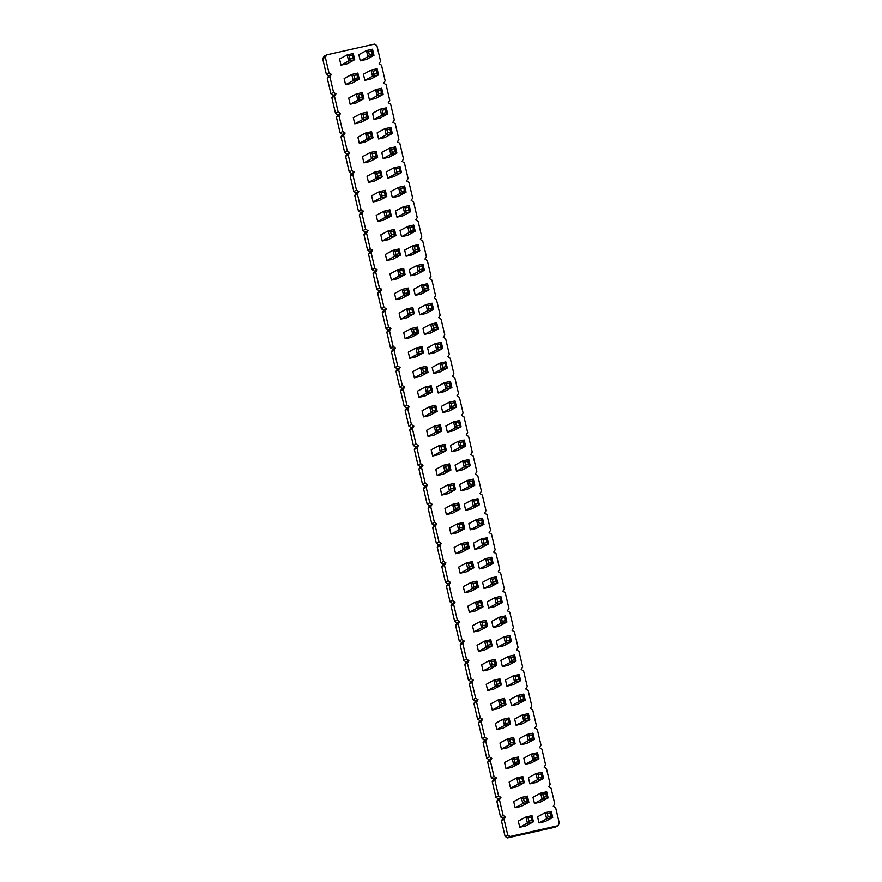 <?xml version="1.0" encoding="UTF-8"?>
<svg xmlns="http://www.w3.org/2000/svg" width="882" height="882" viewBox="0 0 882 882"><rect width="100%" height="100%" fill="white"/><g stroke="black" fill="none" stroke-linecap="round" stroke-linejoin="round"><path stroke-width="1.32" d="M325.304 57.22L322.669 58.642L324.135 56.25L326.77 54.827L325.304 57.22L328.964 72.853L331.356 74.375L329.89 76.756L333.55 92.389L335.943 93.911L334.465 96.303L338.137 111.937L340.518 113.458L339.052 115.84L342.723 131.473L345.105 132.995L343.638 135.387L347.299 151.02L349.691 152.542L348.214 154.923L351.885 170.557L354.266 172.078L352.8 174.471L356.471 190.104L358.853 191.626L357.386 194.007L361.047 209.64L363.439 211.162L361.973 213.554L365.633 229.188L368.026 230.698L366.548 233.091L370.22 248.724L372.601 250.245L371.135 252.627L374.806 268.26L377.187 269.782L375.721 272.174L379.381 287.808L381.774 289.329L380.296 291.71L383.968 307.344L386.36 308.865L384.883 311.258L388.554 326.891L390.935 328.413L389.469 330.794L393.14 346.428L395.522 347.949L394.056 350.341L397.716 365.975L400.108 367.496L398.631 369.878L402.302 385.511L404.684 387.033L403.217 389.425L406.889 405.058L409.27 406.569L407.804 408.961L411.464 424.595L413.856 426.116L412.39 428.498L416.05 444.131L418.443 445.653L416.966 448.045L420.637 463.678L423.018 465.2L421.552 467.581L425.223 483.215L427.605 484.736L426.138 487.129L429.799 502.762L432.191 504.284L430.714 506.665L434.385 522.298L436.766 523.82L435.3 526.212L438.971 541.846L441.353 543.367L439.886 545.749L443.547 561.382L445.939 562.903L444.473 565.296L448.133 580.918L450.526 582.44L449.048 584.832L452.72 600.466L455.101 601.987L453.635 604.368L457.306 620.002L459.687 621.523L458.221 623.916L461.881 639.549L464.274 641.071L462.796 643.452L466.468 659.086L468.86 660.607L467.383 662.999L471.054 678.633L473.436 680.154L471.969 682.536L475.641 698.169L478.022 699.691L476.556 702.083L480.216 717.716L482.608 719.238L481.131 721.619L484.802 737.253L487.184 738.774L485.717 741.167L489.389 756.789L491.77 758.311L490.304 760.703L493.964 776.336L496.357 777.858L494.89 780.239L498.55 795.873L500.943 797.394L499.466 799.787L503.137 815.42L505.518 816.941L504.052 819.323L507.723 834.956L510.105 836.478L557.865 825.75L559.331 823.358L555.66 807.725L553.279 806.203L554.745 803.822L551.085 788.188L548.692 786.667L550.17 784.274L546.498 768.641L544.117 767.12L545.583 764.738L541.912 749.105L539.53 747.583L540.997 745.191L537.336 729.557L534.944 728.036L536.41 725.654L532.75 710.021L530.358 708.5L531.835 706.107L528.164 690.485L525.782 688.963L527.249 686.571L523.577 670.937L521.196 669.416L522.662 667.035L519.002 651.401L516.609 649.88L518.087 647.487L514.415 631.854L512.034 630.332L513.5 627.951L509.829 612.317L507.448 610.796L508.914 608.404L505.254 592.77L502.861 591.249L504.328 588.867L500.667 573.234L498.275 571.712L499.752 569.32L496.081 553.687L493.7 552.165L495.166 549.784L491.495 534.15L489.113 532.629L490.579 530.247L486.919 514.614L484.527 513.092L486.004 510.7L482.333 495.067L479.94 493.545L481.418 491.164L477.746 475.53L475.365 474.009L476.831 471.616L473.16 455.983L470.779 454.462L472.245 452.08L468.585 436.447L466.192 434.925L467.669 432.533L463.998 416.899L461.617 415.378L463.083 412.997L459.412 397.363L457.03 395.842L458.497 393.449L454.836 377.816L452.444 376.305L453.91 373.913L450.25 358.279L447.858 356.758L449.335 354.377L445.664 338.743L443.282 337.222L444.748 334.829L441.077 319.196L438.696 317.674L440.162 315.293L436.502 299.66L434.109 298.138L435.587 295.746L431.915 280.112L429.534 278.591L431 276.209L427.329 260.576L424.948 259.054L426.414 256.662L422.754 241.029L420.361 239.507L421.828 237.126L418.167 221.492L415.775 219.971L417.252 217.578L413.581 201.945L411.199 200.435L412.666 198.042L408.994 182.409L406.613 180.887L408.079 178.506L404.419 162.872L402.027 161.351L403.504 158.958L399.833 143.325L397.44 141.804L398.918 139.422L395.246 123.789L392.865 122.267L394.331 119.875L390.66 104.241L388.278 102.72L389.745 100.339L386.084 84.705L383.692 83.184L385.169 80.791L381.498 65.158L379.117 63.636L380.583 61.255L376.912 45.621L374.53 44.1L326.77 54.827M322.669 58.642L326.34 74.275L328.964 72.853M326.34 74.275L328.721 75.797L327.255 78.178L330.915 93.812L333.308 95.333L331.83 97.726L335.502 113.359L337.883 114.881L336.417 117.262L340.088 132.895L342.47 134.417L341.003 136.809L344.664 152.443L347.056 153.964L345.59 156.346L349.25 171.979L351.642 173.5L350.165 175.893L353.836 191.515L356.218 193.037L354.751 195.429L358.423 211.063L360.804 212.584L359.338 214.965L362.998 230.599L365.391 232.12L363.913 234.513L367.585 250.146L369.966 251.668L368.5 254.049L372.171 269.683L374.552 271.204L373.086 273.596L376.746 289.23L379.139 290.751L377.672 293.133L381.333 308.766L383.725 310.288L382.248 312.68L385.919 328.313L388.3 329.835L386.834 332.216L390.505 347.85L392.887 349.371L391.421 351.753L395.081 367.386L397.473 368.908L395.996 371.3L399.667 386.933L402.06 388.455L400.582 390.836L404.254 406.47L406.635 407.991L405.169 410.384L408.84 426.017L411.221 427.538L409.755 429.92L413.415 445.553L415.808 447.075L414.331 449.467L418.002 465.101L420.383 466.622L418.917 469.003L422.588 484.637L424.97 486.158L423.503 488.551L427.164 504.184L429.556 505.695L428.09 508.087L431.75 523.721L434.142 525.242L432.665 527.623L436.336 543.257L438.718 544.778L437.252 547.171L440.923 562.804L443.304 564.326L441.838 566.707L445.498 582.341L447.891 583.862L446.413 586.254L450.085 601.888L452.466 603.409L451 605.791L454.671 621.424L457.052 622.946L455.586 625.338L459.246 640.971L461.639 642.493L460.172 644.874L463.833 660.508L466.225 662.029L464.748 664.422L468.419 680.055L470.801 681.566L469.334 683.958L473.006 699.591L475.387 701.113L473.921 703.494L477.581 719.128L479.973 720.649L478.496 723.042L482.167 738.675L484.56 740.196L483.082 742.578L486.754 758.211L489.135 759.733L487.669 762.125L491.34 777.759L493.722 779.28L492.255 781.661L495.916 797.295L498.308 798.816L496.831 801.209L500.502 816.842L502.883 818.364L501.417 820.745L505.088 836.379L507.47 837.9L555.23 827.173L557.865 825.75M406.106 256.243L413.735 252.12L419.81 250.764L412.17 254.876L406.106 256.243L404.662 250.091L412.291 245.968L418.366 244.601L417.473 246.343L418.2 249.419L419.81 250.764L418.366 244.601M415.268 295.327L422.908 291.203L428.983 289.836L421.342 293.96L415.268 295.327L413.823 289.175L421.464 285.051L427.538 283.684L426.645 285.426L427.362 288.502L428.983 289.836L427.538 283.684M410.681 275.779L418.322 271.667L424.396 270.3L416.756 274.423L410.681 275.779L409.237 269.627L416.877 265.515L422.952 264.148L422.059 265.879L422.776 268.966L424.396 270.3L422.952 264.148M419.854 314.863L427.483 310.751L433.558 309.384L425.918 313.496L419.854 314.863L418.41 308.711L426.05 304.588L432.114 303.232L431.221 304.963L431.948 308.038L433.558 309.384L432.114 303.232M424.429 334.41L432.07 330.287L438.145 328.92L430.504 333.043L424.429 334.41L422.985 328.247L430.625 324.135L436.7 322.768L435.807 324.51L436.524 327.586L438.145 328.92L436.7 322.768M451.937 451.65L459.577 447.538L465.641 446.171L458.001 450.294L451.937 451.65L450.493 445.498L458.133 441.386L464.197 440.019L463.304 441.75L464.031 444.826L465.641 446.171L464.197 440.019M447.35 432.114L454.991 427.99L456.413 425.973L459.445 425.289L461.065 426.634L453.425 430.747L447.35 432.114L445.906 425.962L453.546 421.839L459.621 420.471L458.728 422.213L455.685 422.897L453.546 421.839L454.991 427.99L461.065 426.634L459.621 420.471M442.764 412.567L450.404 408.454L456.479 407.087L448.839 411.21L442.764 412.567L441.32 406.415L448.96 402.302L455.035 400.935L454.142 402.666L454.858 405.753L456.479 407.087L455.035 400.935M438.189 393.03L445.818 388.907L447.24 386.889L450.283 386.206L451.893 387.551L444.252 391.663L438.189 393.03L436.744 386.878L444.374 382.755L450.448 381.388L449.555 383.13L446.524 383.813L444.374 382.755L445.818 388.907L451.893 387.551L450.448 381.388M429.016 353.947L436.656 349.834L442.731 348.467L435.091 352.579L429.016 353.947L427.572 347.795L435.212 343.671L441.287 342.315L440.394 344.046L441.11 347.122L442.731 348.467L441.287 342.315M433.602 373.494L441.243 369.371L447.306 368.003L439.677 372.127L433.602 373.494L432.158 367.331L439.798 363.219L445.862 361.852L444.969 363.593L445.697 366.669L447.306 368.003L445.862 361.852M396.933 217.159L404.573 213.036L410.648 211.68L403.008 215.792L396.933 217.159L395.489 211.007L403.129 206.884L409.204 205.517L408.311 207.259L409.028 210.335L410.648 211.68L409.204 205.517M401.519 236.696L409.16 232.583L410.571 230.566L413.614 229.882L415.224 231.216L407.594 235.34L401.519 236.696L400.075 230.544L407.716 226.431L413.779 225.064L412.886 226.795L409.854 227.479L407.716 226.431L409.16 232.583L415.224 231.216L413.779 225.064M409.733 358.279L417.373 354.167L423.448 352.8L415.808 356.912L409.733 358.279L408.3 352.127L415.929 348.004L422.004 346.648L421.111 348.379L421.828 351.455L423.448 352.8L422.004 346.648M405.158 338.743L412.798 334.62L418.862 333.253L411.221 337.376L405.158 338.743L403.713 332.58L411.354 328.468L417.418 327.101L416.525 328.843L417.252 331.919L418.862 333.253L417.418 327.101M400.571 319.196L408.212 315.083L409.634 313.055L412.666 312.371L414.286 313.716L406.646 317.829L400.571 319.196L399.127 313.044L406.767 308.921L412.842 307.564L411.949 309.295L408.906 309.979L406.767 308.921L408.212 315.083L414.286 313.716L412.842 307.564M395.985 299.66L403.625 295.536L409.7 294.169L402.06 298.292L395.985 299.66L394.541 293.508L402.181 289.384L408.256 288.017L407.363 289.759L408.079 292.835L409.7 294.169L408.256 288.017M377.65 221.492L385.291 217.369L391.365 216.013L383.725 220.125L377.65 221.492L376.206 215.34L383.846 211.217L389.921 209.85L389.028 211.592L389.745 214.668L391.365 216.013L389.921 209.85M382.237 241.029L389.877 236.916L395.952 235.549L388.312 239.672L382.237 241.029L380.792 234.877L388.433 230.764L394.508 229.397L393.615 231.128L394.331 234.215L395.952 235.549L394.508 229.397M386.823 260.576L394.463 256.453L400.527 255.096L392.898 259.209L386.823 260.576L385.379 254.424L393.019 250.301L399.083 248.933L398.19 250.675L398.918 253.751L400.527 255.096L399.083 248.933M391.41 280.112L399.039 276L400.461 273.971L403.504 273.288L405.114 274.633L397.473 278.756L391.41 280.112L389.965 273.96L397.595 269.848L403.669 268.481L402.776 270.212L399.744 270.895L397.595 269.848L399.039 276L405.114 274.633L403.669 268.481M423.492 416.899L431.122 412.787L437.196 411.42L429.556 415.543L423.492 416.899L422.048 410.747L429.677 406.635L435.752 405.268L434.859 406.999L435.587 410.086L437.196 411.42L435.752 405.268M418.906 397.363L426.546 393.24L427.968 391.222L431 390.539L432.61 391.884L424.981 395.996L418.906 397.363L417.462 391.211L425.102 387.088L431.177 385.721L430.273 387.463L427.241 388.146L425.102 387.088L426.546 393.24L432.61 391.884L431.177 385.721M414.32 377.827L421.96 373.703L423.382 371.686L426.414 371.002L428.035 372.336L420.394 376.46L414.32 377.827L412.875 371.664L420.516 367.551L426.59 366.184L425.697 367.926L422.654 368.599L420.516 367.551L421.96 373.703L428.035 372.336L426.59 366.184M428.068 436.447L435.708 432.323L441.783 430.967L434.142 435.08L428.068 436.447L426.623 430.295L434.264 426.171L440.339 424.804L439.445 426.546L440.162 429.622L441.783 430.967L440.339 424.804M432.654 455.983L440.294 451.871L446.369 450.504L438.729 454.627L432.654 455.983L431.21 449.831L438.85 445.708L444.925 444.352L444.032 446.083L444.748 449.159L446.369 450.504L444.925 444.352M492.233 710.021L499.873 705.898L501.296 703.88L504.328 703.197L505.948 704.542L498.308 708.654L492.233 710.021L490.8 703.869L498.429 699.746L504.504 698.379L503.611 700.121L500.579 700.804L498.429 699.746L499.873 705.898L505.948 704.542L504.504 698.379M487.658 690.485L495.298 686.361L501.362 684.994L493.722 689.118L487.658 690.485L486.214 684.322L493.854 680.209L499.918 678.842L499.025 680.584L499.752 683.66L501.362 684.994L499.918 678.842M511.516 705.688L519.156 701.576L525.231 700.209L517.591 704.321L511.516 705.688L510.072 699.536L517.712 695.413L523.787 694.046L522.894 695.788L523.61 698.864L525.231 700.209L523.787 694.046M506.93 686.152L514.57 682.029L520.645 680.661L513.004 684.785L506.93 686.152L505.485 679.989L513.126 675.877L519.2 674.51L518.307 676.251L519.024 679.327L520.645 680.661L519.2 674.51M502.354 666.605L509.983 662.492L516.058 661.125L508.418 665.237L502.354 666.605L500.91 660.453L508.55 656.329L514.614 654.973L513.721 656.704L514.449 659.78L516.058 661.125L514.614 654.973M483.071 670.937L490.712 666.825L496.787 665.458L489.146 669.57L483.071 670.937L481.627 664.785L489.267 660.662L495.342 659.306L494.449 661.037L495.166 664.113L496.787 665.458L495.342 659.306M478.485 651.401L486.125 647.278L492.2 645.911L484.56 650.034L478.485 651.401L477.041 645.238L484.681 641.126L490.756 639.759L489.863 641.501L490.579 644.577L492.2 645.911L490.756 639.759M497.768 647.068L505.408 642.945L511.483 641.578L503.843 645.701L497.768 647.068L496.323 640.916L503.964 636.793L510.039 635.426L509.146 637.168L509.862 640.244L511.483 641.578L510.039 635.426M493.181 627.521L500.822 623.409L502.244 621.38L505.276 620.696L506.896 622.042L499.256 626.165L493.181 627.521L491.737 621.369L499.377 617.246L505.452 615.89L504.559 617.621L501.516 618.304L499.377 617.246L500.822 623.409L506.896 622.042L505.452 615.89M473.91 631.854L481.539 627.741L487.614 626.374L479.973 630.498L473.91 631.854L472.465 625.702L480.095 621.578L486.169 620.222L485.276 621.953L486.004 625.029L487.614 626.374L486.169 620.222M470.271 529.817L477.901 525.705L483.975 524.338L476.335 528.45L470.271 529.817L468.827 523.665L476.456 519.542L482.531 518.186L481.638 519.917L482.366 522.993L483.975 524.338L482.531 518.186M474.847 549.365L482.487 545.241L488.562 543.874L480.922 547.998L474.847 549.365L473.402 543.202L481.043 539.089L487.118 537.722L486.225 539.464L486.941 542.54L488.562 543.874L487.118 537.722M455.575 553.698L463.204 549.574L464.627 547.557L467.669 546.873L469.279 548.207L461.639 552.33L455.575 553.698L454.131 547.535L461.771 543.422L467.835 542.055L466.942 543.797L463.91 544.47L461.771 543.422L463.204 549.574L469.279 548.207L467.835 542.055M450.989 534.15L458.629 530.038L464.693 528.671L457.063 532.783L450.989 534.15L449.544 527.998L457.185 523.875L463.259 522.508L462.355 524.25L463.083 527.326L464.693 528.671L463.259 522.508M479.433 568.901L487.073 564.778L488.496 562.76L491.528 562.077L493.148 563.422L485.508 567.534L479.433 568.901L477.989 562.749L485.629 558.626L491.704 557.259L490.811 559.001L487.768 559.684L485.629 558.626L487.073 564.778L493.148 563.422L491.704 557.259M460.15 573.234L467.791 569.111L473.866 567.754L466.225 571.867L460.15 573.234L458.706 567.082L466.346 562.959L472.421 561.591L471.528 563.333L472.245 566.409L473.866 567.754L472.421 561.591M469.323 612.317L476.964 608.194L483.027 606.838L475.398 610.95L469.323 612.317L467.879 606.166L475.519 602.042L481.583 600.675L480.69 602.417L481.418 605.493L483.027 606.838L481.583 600.675M464.737 592.77L472.377 588.658L478.452 587.291L470.812 591.414L464.737 592.77L463.293 586.618L470.933 582.506L477.008 581.139L476.115 582.87L476.831 585.957L478.452 587.291L477.008 581.139M484.02 588.437L491.66 584.325L497.724 582.958L490.094 587.081L484.02 588.437L482.575 582.285L490.216 578.173L496.279 576.806L495.386 578.537L496.114 581.624L497.724 582.958L496.279 576.806M488.606 607.985L496.235 603.861L502.31 602.505L494.67 606.618L488.606 607.985L487.162 601.833L494.791 597.709L500.866 596.342L499.973 598.084L500.7 601.16L502.31 602.505L500.866 596.342M456.512 471.197L464.153 467.074L470.227 465.707L462.587 469.83L456.512 471.197L455.079 465.046L462.708 460.922L468.783 459.555L467.89 461.297L468.607 464.373L470.227 465.707L468.783 459.555M461.099 490.734L468.739 486.621L474.814 485.254L467.173 489.367L461.099 490.734L459.654 484.582L467.295 480.458L473.369 479.102L472.476 480.833L473.193 483.909L474.814 485.254L473.369 479.102M437.24 475.53L444.881 471.407L450.945 470.04L443.315 474.163L437.24 475.53L435.796 469.378L443.437 465.255L449.5 463.888L448.607 465.63L449.335 468.706L450.945 470.04L449.5 463.888M441.816 495.067L449.456 490.954L455.531 489.587L447.891 493.7L441.816 495.067L440.383 488.915L448.012 484.791L454.087 483.435L453.194 485.166L453.921 488.242L455.531 489.587L454.087 483.435M446.402 514.614L454.043 510.491L460.117 509.123L452.477 513.247L446.402 514.614L444.958 508.451L452.598 504.339L458.673 502.972L457.78 504.713L458.497 507.789L460.117 509.123L458.673 502.972M465.685 510.281L473.325 506.158L479.389 504.791L471.76 508.914L465.685 510.281L464.241 504.118L471.881 500.006L477.956 498.639L477.052 500.381L477.779 503.457L479.389 504.791L477.956 498.639M383.185 158.54L390.825 154.416L396.889 153.049L389.26 157.172L383.185 158.54L381.741 152.377L389.381 148.264L395.456 146.897L394.552 148.639L395.279 151.715L396.889 153.049L395.456 146.897M387.771 178.076L395.401 173.963L401.475 172.596L393.835 176.709L387.771 178.076L386.327 171.924L393.956 167.8L400.031 166.444L399.138 168.175L399.866 171.251L401.475 172.596L400.031 166.444M363.902 162.872L371.543 158.749L372.965 156.731L375.997 156.048L377.617 157.382L369.977 161.505L363.902 162.872L362.458 156.709L370.098 152.597L376.173 151.23L375.28 152.972L372.237 153.655L370.098 152.597L371.543 158.749L377.617 157.382L376.173 151.23M373.075 201.956L380.704 197.833L382.127 195.815L385.169 195.131L386.779 196.465L379.139 200.589L373.075 201.956L371.631 195.793L379.271 191.681L385.335 190.314L384.442 192.055L381.41 192.728L379.271 191.681L380.704 197.833L386.779 196.465L385.335 190.314M368.489 182.409L376.129 178.296L377.551 176.268L380.583 175.584L382.193 176.929L374.563 181.042L368.489 182.409L367.044 176.257L374.685 172.133L380.759 170.777L379.855 172.508L376.823 173.192L374.685 172.133L376.129 178.296L382.193 176.929L380.759 170.777M392.347 197.623L399.987 193.5L401.409 191.482L404.441 190.799L406.062 192.133L398.421 196.256L392.347 197.623L390.902 191.46L398.543 187.348L404.618 185.981L403.724 187.723L400.693 188.395L398.543 187.348L399.987 193.5L406.062 192.133L404.618 185.981M539.012 822.939L546.653 818.816L552.727 817.449L545.087 821.572L539.012 822.939L537.579 816.776L545.208 812.664L551.283 811.297L550.39 813.039L551.107 816.115L552.727 817.449L551.283 811.297M534.437 803.392L542.077 799.279L548.141 797.912L540.512 802.036L534.437 803.392L532.993 797.24L540.633 793.116L546.697 791.76L545.804 793.491L546.531 796.567L548.141 797.912L546.697 791.76M519.741 827.272L527.381 823.149L533.445 821.781L525.815 825.905L519.741 827.272L518.296 821.109L525.937 816.997L532 815.63L531.107 817.371L531.835 820.447L533.445 821.781L532 815.63M515.154 807.725L522.794 803.612L528.869 802.245L521.229 806.369L515.154 807.725L513.71 801.573L521.35 797.449L527.425 796.093L526.532 797.824L527.249 800.9L528.869 802.245L527.425 796.093M510.568 788.188L518.208 784.065L524.283 782.698L516.643 786.821L510.568 788.188L509.123 782.036L516.764 777.913L522.839 776.546L521.946 778.288L522.662 781.364L524.283 782.698L522.839 776.546M529.85 783.855L537.491 779.732L543.566 778.365L535.925 782.488L529.85 783.855L528.406 777.703L536.047 773.58L542.121 772.213L541.228 773.955L541.945 777.031L543.566 778.365L542.121 772.213M501.406 749.105L509.046 744.981L510.469 742.964L513.5 742.28L515.11 743.625L507.481 747.738L501.406 749.105L499.962 742.953L507.602 738.829L513.677 737.462L512.773 739.204L509.741 739.888L507.602 738.829L509.046 744.981L515.11 743.625L513.677 737.462M505.992 768.641L513.622 764.529L519.696 763.162L512.056 767.285L505.992 768.641L504.548 762.489L512.177 758.377L518.252 757.01L517.359 758.741L518.087 761.827L519.696 763.162L518.252 757.01M525.264 764.308L532.904 760.196L534.327 758.167L537.358 757.495L538.979 758.829L531.339 762.952L525.264 764.308L523.82 758.156L531.46 754.044L537.535 752.677L536.642 754.408L533.599 755.091L531.46 754.044L532.904 760.196L538.979 758.829L537.535 752.677M520.689 744.772L528.318 740.648L534.393 739.292L526.752 743.405L520.689 744.772L519.244 738.62L526.874 734.497L532.948 733.129L532.055 734.871L532.783 737.947L534.393 739.292L532.948 733.129M516.102 725.236L523.743 721.112L529.806 719.745L522.177 723.868L516.102 725.236L514.658 719.073L522.298 714.96L528.362 713.593L527.469 715.335L528.197 718.411L529.806 719.745L528.362 713.593M496.82 729.568L504.46 725.445L510.535 724.078L502.894 728.201L496.82 729.568L495.375 723.405L503.016 719.293L509.09 717.926L508.197 719.668L508.914 722.744L510.535 724.078L509.09 717.926M369.437 99.909L377.077 95.796L378.488 93.768L381.531 93.095L383.141 94.429L375.5 98.552L369.437 99.909L367.992 93.757L375.633 89.644L381.697 88.277L380.803 90.008L377.772 90.692L375.633 89.644L377.077 95.796L383.141 94.429L381.697 88.277M374.012 119.456L381.652 115.333L387.727 113.965L380.087 118.089L374.012 119.456L372.579 113.304L380.208 109.181L386.283 107.813L385.39 109.555L386.107 112.631L387.727 113.965L386.283 107.813M350.154 104.241L357.794 100.129L363.869 98.762L356.229 102.885L350.154 104.241L348.71 98.089L356.35 93.977L362.425 92.61L361.532 94.341L362.248 97.428L363.869 98.762L362.425 92.61M359.316 143.325L366.956 139.213L373.031 137.846L365.391 141.958L359.316 143.325L357.883 137.173L365.512 133.05L371.587 131.694L370.694 133.425L371.421 136.501L373.031 137.846L371.587 131.694M354.74 123.789L362.381 119.665L368.444 118.298L360.815 122.422L354.74 123.789L353.296 117.637L360.936 113.513L367 112.146L366.107 113.888L366.835 116.964L368.444 118.298L367 112.146M378.599 138.992L386.239 134.88L392.314 133.513L384.673 137.625L378.599 138.992L377.154 132.84L384.795 128.717L390.869 127.361L389.976 129.092L390.693 132.168L392.314 133.513L390.869 127.361M364.85 80.372L372.491 76.249L378.565 74.893L370.925 79.005L364.85 80.372L363.406 74.22L371.046 70.097L377.121 68.73L376.228 70.472L376.945 73.548L378.565 74.893L377.121 68.73M345.568 84.705L353.208 80.582L359.283 79.226L351.642 83.338L345.568 84.705L344.123 78.553L351.764 74.43L357.838 73.063L356.945 74.805L357.662 77.881L359.283 79.226L357.838 73.063M340.992 65.158L348.622 61.045L354.696 59.678L347.056 63.802L340.992 65.158L339.548 59.006L347.177 54.893L353.252 53.526L352.359 55.268L353.087 58.344L354.696 59.678L353.252 53.526M360.264 60.825L367.904 56.713L369.326 54.695L372.358 54.011L373.979 55.346L366.339 59.469L360.264 60.825L358.82 54.673L366.46 50.561L372.535 49.194L371.642 50.936L368.599 51.608L366.46 50.561L367.904 56.713L373.979 55.346L372.535 49.194M328.721 75.797L331.356 74.375M327.255 78.178L329.89 76.756M330.915 93.812L333.55 92.389M333.308 95.333L335.943 93.911M331.83 97.726L334.465 96.303M335.502 113.359L338.137 111.937M337.883 114.881L340.518 113.458M336.417 117.262L339.052 115.84M340.088 132.895L342.723 131.473M342.47 134.417L345.105 132.995M341.003 136.809L343.638 135.387M344.664 152.443L347.299 151.02M347.056 153.964L349.691 152.542M345.59 156.346L348.214 154.923M349.25 171.979L351.885 170.557M351.642 173.5L354.266 172.078M350.165 175.893L352.8 174.471M353.836 191.515L356.471 190.104M356.218 193.037L358.853 191.626M354.751 195.429L357.386 194.007M358.423 211.063L361.047 209.64M360.804 212.584L363.439 211.162M359.338 214.965L361.973 213.554M362.998 230.599L365.633 229.188M365.391 232.12L368.026 230.698M363.913 234.513L366.548 233.091M367.585 250.146L370.22 248.724M369.966 251.668L372.601 250.245M368.5 254.049L371.135 252.627M372.171 269.683L374.806 268.26M374.552 271.204L377.187 269.782M373.086 273.596L375.721 272.174M376.746 289.23L379.381 287.808M379.139 290.751L381.774 289.329M377.672 293.133L380.296 291.71M381.333 308.766L383.968 307.344M383.725 310.288L386.36 308.865M382.248 312.68L384.883 311.258M385.919 328.313L388.554 326.891M388.3 329.835L390.935 328.413M386.834 332.216L389.469 330.794M390.505 347.85L393.14 346.428M392.887 349.371L395.522 347.949M391.421 351.753L394.056 350.341M395.081 367.386L397.716 365.975M397.473 368.908L400.108 367.496M395.996 371.3L398.631 369.878M399.667 386.933L402.302 385.511M402.06 388.455L404.684 387.033M400.582 390.836L403.217 389.425M404.254 406.47L406.889 405.058M406.635 407.991L409.27 406.569M405.169 410.384L407.804 408.961M408.84 426.017L411.464 424.595M411.221 427.538L413.856 426.116M409.755 429.92L412.39 428.498M413.415 445.553L416.05 444.131M415.808 447.075L418.443 445.653M414.331 449.467L416.966 448.045M418.002 465.101L420.637 463.678M420.383 466.622L423.018 465.2M418.917 469.003L421.552 467.581M422.588 484.637L425.223 483.215M424.97 486.158L427.605 484.736M423.503 488.551L426.138 487.129M427.164 504.184L429.799 502.762M429.556 505.695L432.191 504.284M428.09 508.087L430.714 506.665M431.75 523.721L434.385 522.298M434.142 525.242L436.766 523.82M432.665 527.623L435.3 526.212M436.336 543.257L438.971 541.846M438.718 544.778L441.353 543.367M437.252 547.171L439.886 545.749M440.923 562.804L443.547 561.382M443.304 564.326L445.939 562.903M441.838 566.707L444.473 565.296M445.498 582.341L448.133 580.918M447.891 583.862L450.526 582.44M446.413 586.254L449.048 584.832M450.085 601.888L452.72 600.466M452.466 603.409L455.101 601.987M451 605.791L453.635 604.368M454.671 621.424L457.306 620.002M457.052 622.946L459.687 621.523M455.586 625.338L458.221 623.916M459.246 640.971L461.881 639.549M461.639 642.493L464.274 641.071M460.172 644.874L462.796 643.452M463.833 660.508L466.468 659.086M466.225 662.029L468.86 660.607M464.748 664.422L467.383 662.999M468.419 680.055L471.054 678.633M470.801 681.566L473.436 680.154M469.334 683.958L471.969 682.536M473.006 699.591L475.641 698.169M475.387 701.113L478.022 699.691M473.921 703.494L476.556 702.083M477.581 719.128L480.216 717.716M479.973 720.649L482.608 719.238M478.496 723.042L481.131 721.619M482.167 738.675L484.802 737.253M484.56 740.196L487.184 738.774M483.082 742.578L485.717 741.167M486.754 758.211L489.389 756.789M489.135 759.733L491.77 758.311M487.669 762.125L490.304 760.703M491.34 777.759L493.964 776.336M493.722 779.28L496.357 777.858M492.255 781.661L494.89 780.239M495.916 797.295L498.55 795.873M498.308 798.816L500.943 797.394M496.831 801.209L499.466 799.787M500.502 816.842L503.137 815.42M502.883 818.364L505.518 816.941M501.417 820.745L504.052 819.323M505.088 836.379L507.723 834.956M507.47 837.9L510.105 836.478M418.2 249.419L415.157 250.102L413.735 252.12L412.291 245.968L414.441 247.026L417.473 246.343M423.603 286.11L424.33 289.186L422.908 291.203L421.464 285.051L423.603 286.11L426.645 285.426M419.016 266.562L419.744 269.638L418.322 271.667L416.877 265.515L419.016 266.562L422.059 265.879M428.189 305.646L428.906 308.722L427.483 310.751L426.05 304.588L428.189 305.646L431.221 304.963M436.524 327.586L433.492 328.269L432.07 330.287L430.625 324.135L432.775 325.193L435.807 324.51M460.272 442.433L460.988 445.509L459.577 447.538L458.133 441.386L460.272 442.433L463.304 441.75M451.099 403.35L451.827 406.426L450.404 408.454L448.96 402.302L451.099 403.35L454.142 402.666M441.11 347.122L438.078 347.806L436.656 349.834L435.212 343.671L437.351 344.73L440.394 344.046M441.937 364.266L442.654 367.353L441.243 369.371L439.798 363.219L441.937 364.266L444.969 363.593M405.268 207.943L405.996 211.019L404.573 213.036L403.129 206.884L405.268 207.943L408.311 207.259M418.079 349.063L418.796 352.138L417.373 354.167L415.929 348.004L418.079 349.063L421.111 348.379M417.252 331.919L414.209 332.602L412.798 334.62L411.354 328.468L413.493 329.526L416.525 328.843M404.32 290.443L405.047 293.519L403.625 295.536L402.181 289.384L404.32 290.443L407.363 289.759M385.996 212.275L386.713 215.351L385.291 217.369L383.846 211.217L385.996 212.275L389.028 211.592M390.572 231.812L391.299 234.888L389.877 236.916L388.433 230.764L390.572 231.812L393.615 231.128M395.158 251.359L395.875 254.435L394.463 256.453L393.019 250.301L395.158 251.359L398.19 250.675M431.827 407.682L432.544 410.758L431.122 412.787L429.677 406.635L431.827 407.682L434.859 406.999M436.403 427.23L437.13 430.306L435.708 432.323L434.264 426.171L436.403 427.23L439.445 426.546M440.989 446.766L441.717 449.842L440.294 451.871L438.85 445.708L440.989 446.766L444.032 446.083M499.752 683.66L496.709 684.344L495.298 686.361L493.854 680.209L495.993 681.268L499.025 680.584M523.61 698.864L520.578 699.547L519.156 701.576L517.712 695.413L519.851 696.471L522.894 695.788M515.275 676.935L515.992 680.011L514.57 682.029L513.126 675.877L515.275 676.935L518.307 676.251M510.689 657.388L511.406 660.464L509.983 662.492L508.55 656.329L510.689 657.388L513.721 656.704M491.406 661.721L492.134 664.796L490.712 666.825L489.267 660.662L491.406 661.721L494.449 661.037M486.82 642.184L487.548 645.26L486.125 647.278L484.681 641.126L486.82 642.184L489.863 641.501M509.862 640.244L506.83 640.927L505.408 642.945L503.964 636.793L506.103 637.851L509.146 637.168M486.004 625.029L482.961 625.713L481.539 627.741L480.095 621.578L482.245 622.637L485.276 621.953M482.366 522.993L479.323 523.676L477.901 525.705L476.456 519.542L478.606 520.601L481.638 519.917M483.193 540.137L483.909 543.224L482.487 545.241L481.043 539.089L483.193 540.137L486.225 539.464M463.083 527.326L460.051 528.009L458.629 530.038L457.185 523.875L459.324 524.933L462.355 524.25M468.496 564.017L469.213 567.093L467.791 569.111L466.346 562.959L468.496 564.017L471.528 563.333M477.658 603.101L478.375 606.177L476.964 608.194L475.519 602.042L477.658 603.101L480.69 602.417M476.831 585.957L473.799 586.629L472.377 588.658L470.933 582.506L473.072 583.553L476.115 582.87M496.114 581.624L493.071 582.296L491.66 584.325L490.216 578.173L492.354 579.22L495.386 578.537M500.7 601.16L497.657 601.844L496.235 603.861L494.791 597.709L496.941 598.768L499.973 598.084M464.858 461.981L465.575 465.057L464.153 467.074L462.708 460.922L464.858 461.981L467.89 461.297M473.193 483.909L470.161 484.593L468.739 486.621L467.295 480.458L469.433 481.517L472.476 480.833M445.575 466.313L446.292 469.389L444.881 471.407L443.437 465.255L445.575 466.313L448.607 465.63M450.162 485.85L450.878 488.926L449.456 490.954L448.012 484.791L450.162 485.85L453.194 485.166M454.737 505.397L455.465 508.473L454.043 510.491L452.598 504.339L454.737 505.397L457.78 504.713M474.02 501.064L474.748 504.14L473.325 506.158L471.881 500.006L474.02 501.064L477.052 500.381M391.52 149.323L392.247 152.399L390.825 154.416L389.381 148.264L391.52 149.323L394.552 148.639M396.106 168.859L396.823 171.935L395.401 173.963L393.956 167.8L396.106 168.859L399.138 168.175M551.107 816.115L548.075 816.798L546.653 818.816L545.208 812.664L547.358 813.722L550.39 813.039M542.772 794.175L543.488 797.251L542.077 799.279L540.633 793.116L542.772 794.175L545.804 793.491M528.075 818.055L528.792 821.131L527.381 823.149L525.937 816.997L528.075 818.055L531.107 817.371M523.489 798.508L524.217 801.584L522.794 803.612L521.35 797.449L523.489 798.508L526.532 797.824M518.914 778.971L519.63 782.047L518.208 784.065L516.764 777.913L518.914 778.971L521.946 778.288M538.185 774.639L538.913 777.715L537.491 779.732L536.047 773.58L538.185 774.639L541.228 773.955M518.087 761.827L515.044 762.5L513.622 764.529L512.177 758.377L514.327 759.424L517.359 758.741M529.024 735.555L529.74 738.631L528.318 740.648L526.874 734.497L529.024 735.555L532.055 734.871M524.437 716.008L525.154 719.095L523.743 721.112L522.298 714.96L524.437 716.008L527.469 715.335M508.914 722.744L505.882 723.427L504.46 725.445L503.016 719.293L505.154 720.34L508.197 719.668M382.358 110.239L383.075 113.315L381.652 115.333L380.208 109.181L382.358 110.239L385.39 109.555M358.489 95.024L359.217 98.1L357.794 100.129L356.35 93.977L358.489 95.024L361.532 94.341M367.662 134.108L368.378 137.184L366.956 139.213L365.512 133.05L367.662 134.108L370.694 133.425M363.075 114.572L363.792 117.648L362.381 119.665L360.936 113.513L363.075 114.572L366.107 113.888M386.933 129.775L387.661 132.851L386.239 134.88L384.795 128.717L386.933 129.775L389.976 129.092M373.185 71.155L373.913 74.231L372.491 76.249L371.046 70.097L373.185 71.155L376.228 70.472M353.903 75.488L354.63 78.564L353.208 80.582L351.764 74.43L353.903 75.488L356.945 74.805M353.087 58.344L350.044 59.028L348.622 61.045L347.177 54.893L349.327 55.941L352.359 55.268M415.157 250.102L414.441 247.026M424.33 289.186L427.362 288.502M419.744 269.638L422.776 268.966M428.906 308.722L431.948 308.038M433.492 328.269L432.775 325.193M460.988 445.509L464.031 444.826M456.413 425.973L455.685 422.897M459.445 425.289L458.728 422.213M451.827 406.426L454.858 405.753M447.24 386.889L446.524 383.813M450.283 386.206L449.555 383.13M438.078 347.806L437.351 344.73M442.654 367.353L445.697 366.669M405.996 211.019L409.028 210.335M410.571 230.566L409.854 227.479M413.614 229.882L412.886 226.795M418.796 352.138L421.828 351.455M414.209 332.602L413.493 329.526M409.634 313.055L408.906 309.979M412.666 312.371L411.949 309.295M405.047 293.519L408.079 292.835M386.713 215.351L389.745 214.668M391.299 234.888L394.331 234.215M395.875 254.435L398.918 253.751M400.461 273.971L399.744 270.895M403.504 273.288L402.776 270.212M432.544 410.758L435.587 410.086M427.968 391.222L427.241 388.146M431 390.539L430.273 387.463M423.382 371.686L422.654 368.599M426.414 371.002L425.697 367.926M437.13 430.306L440.162 429.622M441.717 449.842L444.748 449.159M501.296 703.88L500.579 700.804M504.328 703.197L503.611 700.121M496.709 684.344L495.993 681.268M520.578 699.547L519.851 696.471M515.992 680.011L519.024 679.327M511.406 660.464L514.449 659.78M492.134 664.796L495.166 664.113M487.548 645.26L490.579 644.577M506.83 640.927L506.103 637.851M502.244 621.38L501.516 618.304M505.276 620.696L504.559 617.621M482.961 625.713L482.245 622.637M479.323 523.676L478.606 520.601M483.909 543.224L486.941 542.54M464.627 547.557L463.91 544.47M467.669 546.873L466.942 543.797M460.051 528.009L459.324 524.933M488.496 562.76L487.768 559.684M491.528 562.077L490.811 559.001M469.213 567.093L472.245 566.409M478.375 606.177L481.418 605.493M473.799 586.629L473.072 583.553M493.071 582.296L492.354 579.22M497.657 601.844L496.941 598.768M465.575 465.057L468.607 464.373M470.161 484.593L469.433 481.517M446.292 469.389L449.335 468.706M450.878 488.926L453.921 488.242M455.465 508.473L458.497 507.789M474.748 504.14L477.779 503.457M392.247 152.399L395.279 151.715M396.823 171.935L399.866 171.251M372.965 156.731L372.237 153.655M375.997 156.048L375.28 152.972M382.127 195.815L381.41 192.728M385.169 195.131L384.442 192.055M377.551 176.268L376.823 173.192M380.583 175.584L379.855 172.508M401.409 191.482L400.693 188.395M404.441 190.799L403.724 187.723M548.075 816.798L547.358 813.722M543.488 797.251L546.531 796.567M528.792 821.131L531.835 820.447M524.217 801.584L527.249 800.9M519.63 782.047L522.662 781.364M538.913 777.715L541.945 777.031M510.469 742.964L509.741 739.888M513.5 742.28L512.773 739.204M515.044 762.5L514.327 759.424M534.327 758.167L533.599 755.091M537.358 757.495L536.642 754.408M529.74 738.631L532.783 737.947M525.154 719.095L528.197 718.411M505.882 723.427L505.154 720.34M378.488 93.768L377.772 90.692M381.531 93.095L380.803 90.008M383.075 113.315L386.107 112.631M359.217 98.1L362.248 97.428M368.378 137.184L371.421 136.501M363.792 117.648L366.835 116.964M387.661 132.851L390.693 132.168M373.913 74.231L376.945 73.548M354.63 78.564L357.662 77.881M350.044 59.028L349.327 55.941M369.326 54.695L368.599 51.608M372.358 54.011L371.642 50.936"/></g></svg>
